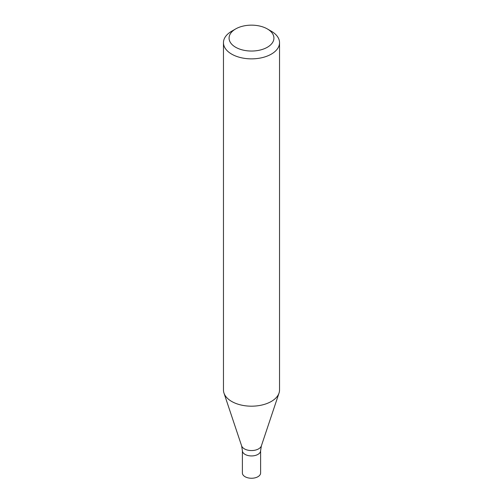 <?xml version="1.0" encoding="UTF-8"?>
<svg xmlns="http://www.w3.org/2000/svg" width="503" height="503" viewBox="0 0 503 503"><rect width="100%" height="100%" fill="white"/><g stroke="black" fill="none" stroke-linecap="round" stroke-linejoin="round"><path stroke-width="0.75" d="M235.643 28.941L231.676 31.23A28.036 16.184 -0 0 0 223.464 42.673A28.036 16.184 -0 0 0 231.676 54.123A28.036 16.184 -0 0 0 262.226 57.631A28.036 16.184 -0 0 0 279.536 42.673A28.036 16.184 -0 0 0 271.324 31.23L267.357 28.941A22.428 12.946 -0 0 0 235.643 28.941A22.428 12.946 -0 0 0 235.643 47.251A22.428 12.946 -0 0 0 267.357 47.251A22.428 12.946 -0 0 0 267.357 28.941M223.464 42.673L223.464 390.001A28.036 16.184 -0 0 0 223.973 393.063A28.036 16.184 -0 0 0 231.676 401.444A28.036 16.184 -0 0 0 259.711 405.475A28.036 16.184 -0 0 0 279.027 393.063A28.036 16.184 -0 0 0 279.536 390.001L279.536 42.673M261.384 445.853A10.066 5.81 -0 0 1 254.449 450.304A10.066 5.81 -0 0 1 244.383 448.858A10.066 5.81 -0 0 1 241.616 445.853L242.389 450.675A9.111 5.263 -0 0 0 245.055 454.391A9.111 5.263 -0 0 0 254.99 455.536A9.111 5.263 -0 0 0 260.611 450.675L260.611 472.99A9.111 5.263 -0 0 1 254.99 477.85A9.111 5.263 -0 0 1 245.055 476.712A9.111 5.263 -0 0 1 242.389 472.99L242.389 450.675A9.111 5.263 -0 0 0 245.055 454.391A9.111 5.263 -0 0 0 254.99 455.536A9.111 5.263 -0 0 0 260.611 450.675L261.384 445.853L279.027 393.063M241.616 445.853L223.973 393.063"/></g></svg>
